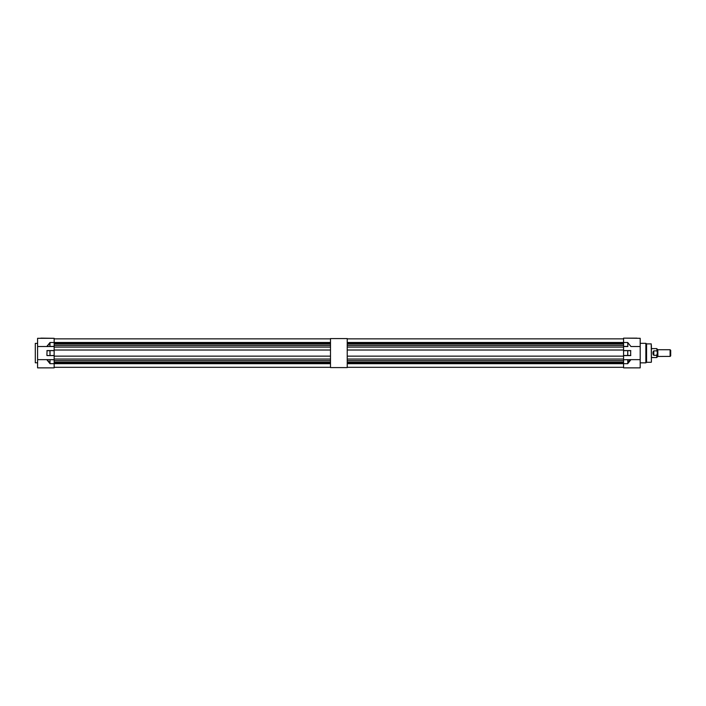 <?xml version="1.0" encoding="UTF-8"?>
<svg xmlns="http://www.w3.org/2000/svg" width="706" height="706" viewBox="0 0 706 706"><rect width="100%" height="100%" fill="white"/><g stroke="black" fill="none" stroke-linecap="round" stroke-linejoin="round"><path stroke-width="1.06" d="M347.228 338.58L347.228 367.588L330.496 367.588L330.496 338.58L347.228 338.58M54.15 346.522L37.586 346.522L37.586 338.306L54.15 338.306L54.15 363.678L330.496 363.696M54.15 338.862L330.496 338.862L54.15 338.862M54.15 345.499L330.496 345.499M54.15 347.114L330.496 347.114M54.15 342.472L330.496 342.472M54.15 343.098L330.496 343.098M54.15 350.017L330.496 350.017M54.15 356.151L330.496 356.151M54.15 359.054L330.496 359.054M54.15 360.669L330.496 360.669M54.15 363.069L330.496 363.069M54.15 367.305L330.496 367.305M54.15 362.134L330.496 362.134M54.15 344.034L330.496 344.034M37.586 343.381L35.3 343.381L35.3 362.787L37.586 362.787M54.15 367.861L54.15 363.678L50.011 363.678L46.773 359.645L37.586 359.645L37.586 367.861L54.15 367.861M46.773 346.522L50.011 342.489L47.187 346.522M47.055 355.595L50.011 355.595L46.896 355.48L47.055 350.573L54.15 350.573M37.586 346.522L37.586 359.645M46.773 359.645L54.15 359.645M54.15 355.595L50.011 355.595L54.15 355.48M47.055 350.573L50.011 350.573L50.011 355.48L49.932 350.688L46.896 350.688M49.852 346.522L49.852 343.213M47.187 359.645L49.852 362.955M54.15 359.76L49.852 359.645M54.15 342.489L50.011 342.489L49.932 346.487M50.011 359.76L50.011 363.678L49.932 359.681M40.824 338.139L54.15 338.306M670.1 356.433L670.1 349.735L670.7 350.317L670.7 355.85L670.17 356.398L657.815 356.459L657.815 349.708A0.503 0.503 0 0 1 657.312 349.205L656.756 348.623L651.4 348.623L651.4 345.552L651.4 360.616L651.4 357.545L656.756 357.545L656.756 355.295L653.8 355.295C652.679 353.821 652.679 352.347 653.8 350.873L653.8 355.295M651.232 362.284L646.564 362.284L646.564 343.884L651.232 343.884L651.4 362.116M640.192 359.645L640.192 367.861L623.574 367.861L623.574 363.678L627.713 363.678L630.952 359.645L640.192 359.645L640.192 338.306L623.574 338.139L636.962 338.139M651.4 353.079L651.4 362.116L651.4 353.079M627.863 359.645L623.574 359.76L630.952 359.645L628.746 361.057M640.192 346.522L630.952 346.522L627.713 342.489L623.574 342.489L623.574 338.306M630.952 346.522L627.713 342.489L627.863 346.522L623.574 346.522L623.574 342.489M630.67 350.573L630.67 355.595L623.574 355.595L623.574 350.573L630.67 350.573M623.574 359.76L623.574 363.678L347.228 363.696M627.863 343.213L627.793 346.487M630.67 355.595L623.574 355.595L623.574 359.645M627.713 359.76L627.863 362.955M627.793 359.681L627.793 362.937L630.537 359.645M623.574 355.48L627.793 355.48L627.713 350.573L623.574 350.688M657.815 349.708L657.886 356.433M670.1 349.735L657.886 349.735M657.815 356.459A0.503 0.503 0 0 0 657.312 356.962L656.756 357.545M657.312 349.196L657.312 356.971M657.312 352.832L656.756 348.623M653.121 351.791L653.059 352.479M653.041 353.168L653.059 353.644M653.121 354.35L653.306 354.95M656.756 350.873L653.8 350.873M657.312 353.335L656.756 355.295M623.574 346.522L623.574 350.573M347.228 338.862L623.574 338.862L347.228 338.862M347.228 345.499L623.574 345.499M347.228 347.114L623.574 347.114M347.228 342.472L623.574 342.472M347.228 343.098L623.574 343.098M347.228 350.017L623.574 350.017M347.228 356.151L623.574 356.151M347.228 359.054L623.574 359.054M347.228 360.669L623.574 360.669M347.228 363.069L623.574 363.069M347.228 367.305L623.574 367.305M347.228 362.134L623.574 362.134M347.228 344.034L623.574 344.034M50.011 346.408L54.15 346.408M54.15 350.688L50.011 350.573M46.896 355.48L50.011 355.595M646.564 362.284L646.564 343.884M646.449 362.337L645.99 362.796L645.866 343.328L645.866 362.84L640.192 362.84M623.574 346.408L627.713 346.408M630.82 355.48L627.713 355.48L627.713 350.688L630.82 350.688M670.17 349.77L670.17 356.398M646.449 343.831L645.99 343.372M645.866 343.328L640.192 343.328"/></g></svg>
